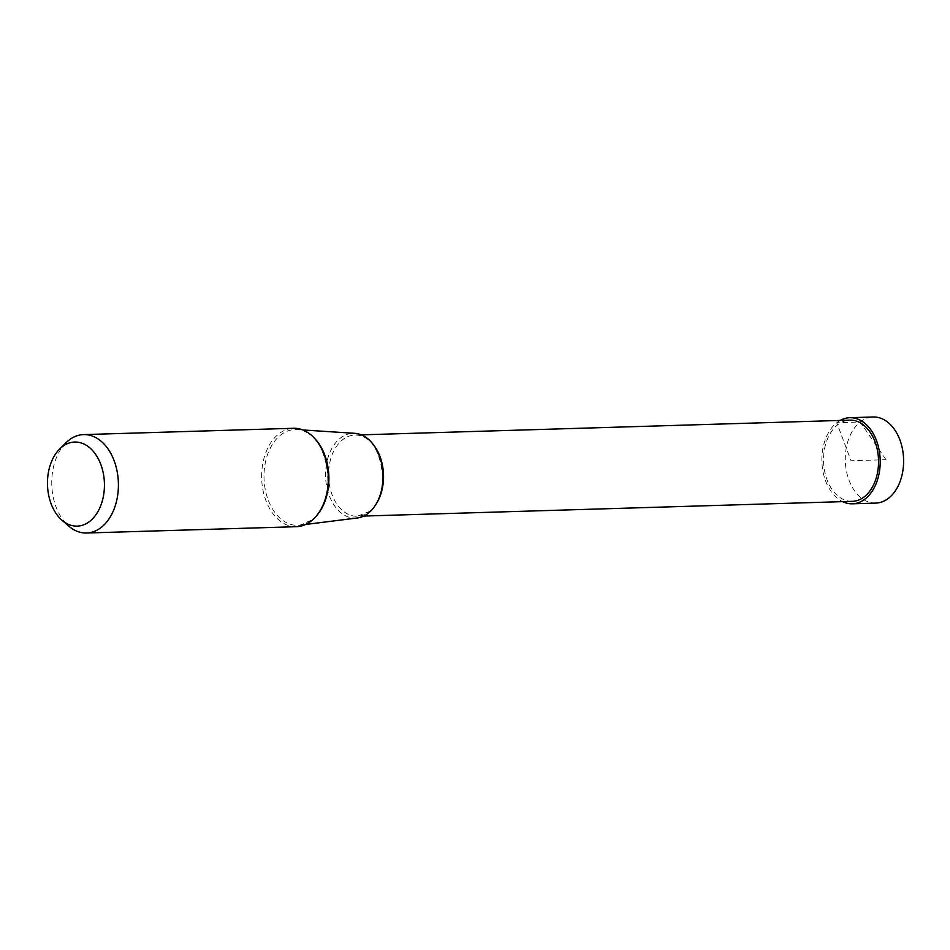 <?xml version="1.0" encoding="UTF-8"?>
<svg xmlns="http://www.w3.org/2000/svg" width="950" height="950" viewBox="0 0 950 950"><rect width="100%" height="100%" fill="white"/><g stroke="black" fill="none" stroke-linecap="round" stroke-linejoin="round"><path stroke-width="0.71" stroke-dasharray="4.75 3.56" d="M875.746 503.096A43.071 29.153 88.3 0 1 846.403 470.879A43.071 29.153 88.3 0 1 860.154 422.014A43.071 29.153 88.3 0 1 873.157 416.991M840.121 420.446A43.071 29.153 -91.7 0 0 836.748 422.726A43.071 29.153 -91.7 0 0 822.047 464.396A43.071 29.153 -91.7 0 0 842.567 501.647M296.447 526.692A49.222 33.321 88.3 0 1 262.913 489.867A49.222 33.321 88.3 0 1 278.635 434.019A49.222 33.321 88.3 0 1 293.491 428.284M66.144 442.641A49.222 33.321 -91.7 0 0 68.661 526.027M357.402 517.964A42.417 28.714 88.3 0 1 326.931 487.683A42.417 28.714 88.3 0 1 340.207 438.247A42.417 28.714 88.3 0 1 354.861 433.331M852.269 501.351A40.624 27.491 88.3 0 1 824.588 470.963A40.624 27.491 88.3 0 1 837.556 424.887A40.624 27.491 88.3 0 1 849.822 420.149M885.982 459.705L860.154 422.014L836.748 422.726L851.046 460.75L885.982 459.705M314.094 437.879A47.916 32.431 -91.7 0 0 297.101 429.578A47.916 32.431 -91.7 0 0 280.547 435.124A47.916 32.431 -91.7 0 0 265.549 490.972A47.916 32.431 -91.7 0 0 299.974 525.184A47.916 32.431 -91.7 0 0 312.348 519.757A47.916 32.431 -91.7 0 0 316.445 515.874M373.789 445.265A40.624 27.491 -91.7 0 0 354.813 435.053A40.624 27.491 -91.7 0 0 342.558 439.779A40.624 27.491 -91.7 0 0 329.591 485.866A40.624 27.491 -91.7 0 0 357.259 516.254A40.624 27.491 -91.7 0 0 369.526 511.516A40.624 27.491 -91.7 0 0 375.582 504.901M302.812 429.958L297.101 429.578C327.631 428.022 340.48 500.828 311.754 519.994L299.974 525.184L305.662 524.459M361.344 434.851L354.813 435.053C381.069 430.896 394.048 494.974 368.802 511.765L357.259 516.254L363.791 516.052"/><path stroke-width="1.43" d="M849.751 417.703L873.157 416.991A43.071 29.153 88.3 0 1 902.5 449.219A43.071 29.153 88.3 0 1 888.749 498.085A43.071 29.153 88.3 0 1 875.746 503.096L852.34 503.809A43.071 29.153 -91.7 0 0 865.343 498.786A43.071 29.153 -91.7 0 0 879.094 449.92A43.071 29.153 -91.7 0 0 849.751 417.703A43.071 29.153 -91.7 0 0 840.121 420.446M842.567 501.647A43.071 29.153 -91.7 0 0 852.34 503.809M61.999 446.939A42.061 28.476 -91.7 0 0 59.779 448.899A42.061 28.476 -91.7 0 0 61.916 520.161A42.061 28.476 -91.7 0 0 89.918 521.217A42.061 28.476 -91.7 0 0 100.783 464.36A42.061 28.476 -91.7 0 0 61.999 446.939M83.6 434.601L293.491 428.284A49.222 33.321 88.3 0 1 327.026 465.108A49.222 33.321 88.3 0 1 311.303 520.956A49.222 33.321 88.3 0 1 296.447 526.692L86.569 533.009A49.222 33.321 -91.7 0 0 101.424 527.262A49.222 33.321 -91.7 0 0 117.135 471.426A49.222 33.321 -91.7 0 0 83.6 434.601A49.222 33.321 -91.7 0 0 68.744 440.337A49.222 33.321 -91.7 0 0 66.144 442.641L59.779 448.899M61.916 520.161L68.661 526.027A49.222 33.321 -91.7 0 0 86.569 533.009M302.812 429.958L354.861 433.331A42.417 28.714 88.3 0 1 382.149 466.367A42.417 28.714 88.3 0 1 368.363 513.166A42.417 28.714 88.3 0 1 357.402 517.964L305.662 524.459M361.344 434.851L849.822 420.149A40.624 27.491 88.3 0 1 877.491 450.537A40.624 27.491 88.3 0 1 864.524 496.624A40.624 27.491 88.3 0 1 852.269 501.351L363.791 516.052M316.445 515.874A47.916 32.431 -91.7 0 0 314.094 437.879M375.582 504.901A40.624 27.491 -91.7 0 0 373.789 445.265"/></g></svg>
